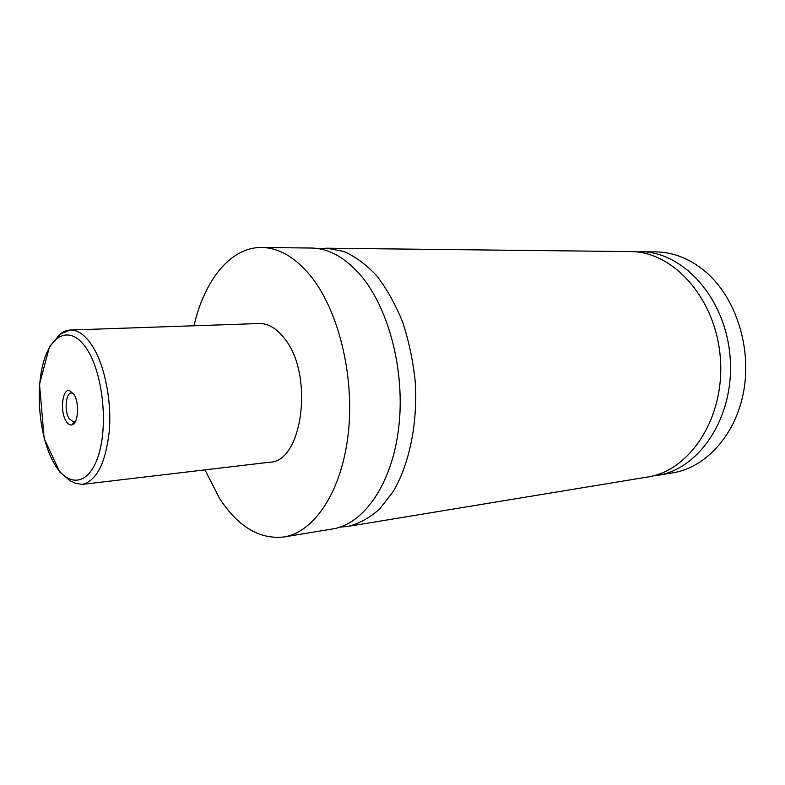 <?xml version="1.0" encoding="UTF-8"?>
<svg xmlns="http://www.w3.org/2000/svg" width="785" height="785" viewBox="0 0 785 785"><rect width="100%" height="100%" fill="white"/><g stroke="black" fill="none" stroke-linecap="round" stroke-linejoin="round"><path stroke-width="1.18" d="M193.983 325.775C204.424 280.176 230.604 246.99 261.748 247.481L311.194 248.031C328.258 248.276 344.536 257.117 360.021 274.544C388.771 307.504 405.462 371.54 398.711 427.786C392.029 484.119 363.808 524.135 332.614 528.943L283.827 536.989C259.413 539.58 237.953 526.666 219.457 498.269L204.973 469.872M318.838 248.717L326.521 248.197L343.781 251.416C355.35 256.509 366.389 264.692 376.898 275.986C386.848 288.939 395.424 304.286 402.617 322.017C408.799 340.798 412.988 360.58 415.196 381.373C417.855 423.135 409.534 463.631 393.324 491.351L379.773 508.866C369.676 517.855 359 523.713 347.735 526.45L340.072 527.098M65.92 420.838C67.804 424.028 69.836 425.372 71.994 424.862C78.235 423.822 79.648 403.186 74.006 394.384L69.365 390.43C62.319 388.869 59.866 411.114 65.92 420.838M73.456 393.511L71.425 392.922C65.773 392.755 64.144 410.751 69.06 418.601L73.653 422.085L75.566 421.192M57.295 336.814C61.25 332.506 65.577 330.25 70.267 330.034L259.138 323.528C268.019 323.341 276.359 328.189 284.15 338.08C314.196 373.621 302.902 462.169 269.706 462.208L82.042 484.414C96.506 481.146 105.582 463.444 109.272 431.308C111.794 401.027 104.797 365.751 92.718 346.47C85.604 335.362 78.127 329.886 70.267 330.034L62.005 333.34L59.297 335.205L49.524 346.627L39.505 384.218L44.186 438.589L59.709 472.021L70.091 480.803L75.527 483.295L82.042 484.414M261.748 247.481C278.449 247.717 294.434 256.832 309.702 274.819C338.05 308.829 354.732 375.063 348.295 433.114C341.936 491.263 314.353 532.308 283.827 536.989M326.521 248.197L630.365 251.592C673.236 251.22 716.038 298.653 720.345 358.097C725.105 417.522 689.986 470.892 647.556 477.025L347.735 526.45M635.301 251.828L655.769 251.877C673.913 252.152 690.869 259.079 706.657 272.67C735.928 298.339 751.696 347.49 743.689 391.283C735.751 435.135 705.823 467.624 672.617 472.894L652.404 476.044M640.256 251.7C683.127 251.337 725.85 298.398 730.129 357.352C734.848 416.286 699.739 469.273 657.31 475.416M53.351 461.963C67.049 487.554 88.205 486.661 98.145 456.34C108.31 426.392 103.11 374.739 87.528 350.139C72.102 325.078 51.731 332.408 43.518 362.15C35.099 391.568 39.515 436.764 53.351 461.963M71.975 392.942L69.365 390.43M74.192 421.987L71.994 424.862M75.164 421.957L74.153 422.045"/></g></svg>
